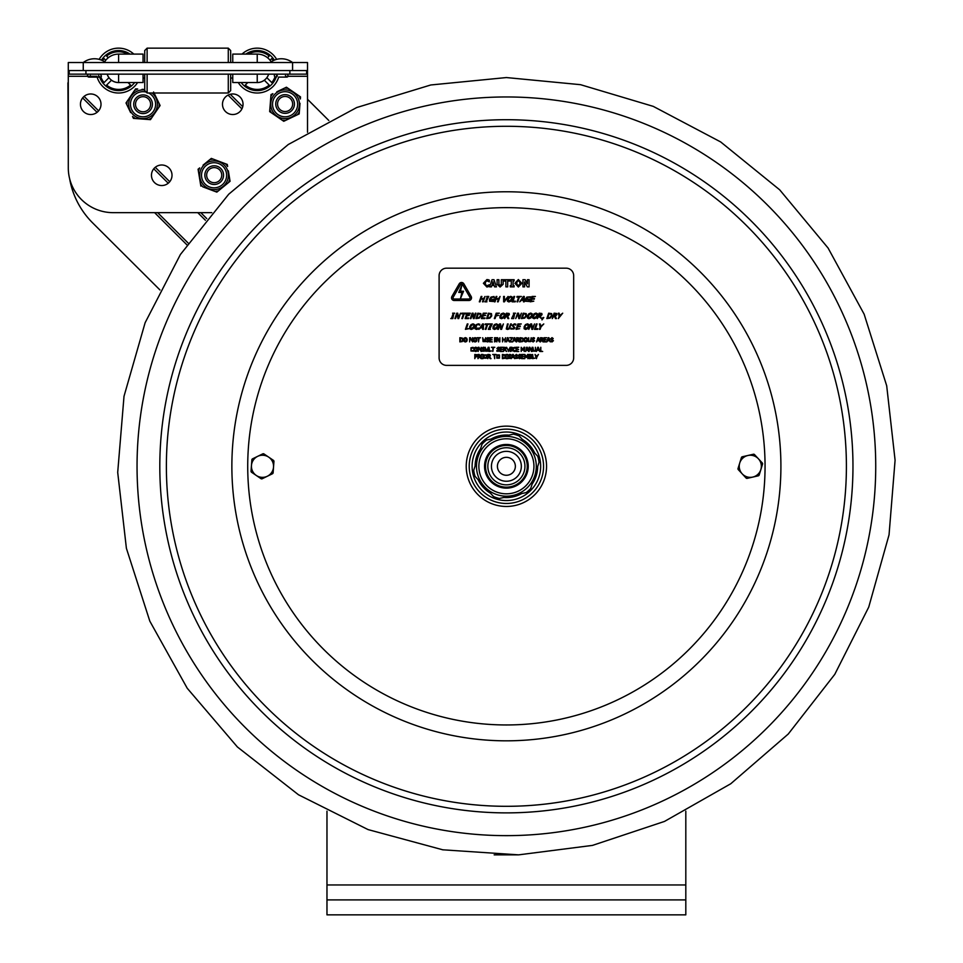 <?xml version="1.0" encoding="UTF-8"?>
<svg xmlns="http://www.w3.org/2000/svg" width="963" height="963" viewBox="0 0 963 963"><rect width="100%" height="100%" fill="white"/><g stroke="black" fill="none" stroke-linecap="round" stroke-linejoin="round"><path stroke-width="1.44" d="M685.812 914.85L685.812 899.899L326.975 899.899L326.975 914.85L685.812 914.85M326.975 811.159L326.975 899.899M685.812 811.159L685.812 899.899M68.289 145.569L67.916 82.842M307.522 99.273L328.816 120.495M159.942 289.947L92.592 222.838A82.24 82.24 0 0 1 69.601 178.564M104.642 61.813A16.479 16.479 0 0 1 118.593 54.097A16.479 16.479 0 0 0 104.642 61.813M257.229 62.535L257.229 54.097A16.479 16.479 0 0 1 271.169 61.813M83.251 70.576L307.522 70.576L307.522 62.535L68.289 62.535L68.289 70.576L83.251 70.576L83.251 62.535A18.574 18.574 0 0 1 99.165 59.369A22.426 22.426 0 0 1 133.809 54.097M232.757 62.535L232.757 54.097L257.229 54.097L242.014 54.097A22.426 22.426 0 0 1 276.646 59.369A18.574 18.574 0 0 1 292.571 62.535A18.574 18.574 0 0 0 270.146 62.535M143.054 62.535L143.054 54.097L118.593 54.097L118.593 62.535M143.054 54.097L118.593 54.097M307.522 132.28L307.522 70.576M211.788 212.654L113.153 212.654A44.852 44.852 0 0 1 68.289 167.791L68.289 70.576M243.037 104.245A10.28 10.28 0 0 1 227.617 113.153A10.28 10.28 0 0 1 227.617 95.349A10.28 10.28 0 0 1 243.037 104.245M172.016 175.266A10.28 10.28 0 0 1 156.608 184.174A10.28 10.28 0 0 1 156.608 166.37A10.28 10.28 0 0 1 172.016 175.266M101.007 104.245A10.28 10.28 0 0 1 85.587 113.153A10.28 10.28 0 0 1 85.587 95.349A10.28 10.28 0 0 1 101.007 104.245M111.479 80.23L106.604 85.105L111.479 80.23A11.989 11.989 0 0 0 119.593 82.529M130.583 85.105A18.839 18.839 0 0 1 106.604 85.105A18.839 18.839 0 0 0 130.583 85.105L128.007 82.529M107.146 74.151A11.989 11.989 0 0 0 108.939 77.69L104.064 82.565A18.839 18.839 0 0 1 100.814 76.823M102.584 60.633A18.839 18.839 0 0 1 104.064 58.587L105.737 60.26M108.277 57.732L106.604 56.047A18.839 18.839 0 0 1 127.73 54.097M134.676 82.529A20.03 20.03 0 0 1 99.646 77.088M101.488 60.151A20.03 20.03 0 0 1 129.993 54.097M137.577 82.529A22.426 22.426 0 0 1 97.131 77.088L88.933 77.088L97.131 77.088M247.816 82.529L245.228 85.105L247.816 82.529M269.219 85.105A18.839 18.839 0 0 1 245.228 85.105A18.839 18.839 0 0 0 269.219 85.105L264.344 80.23A11.989 11.989 0 0 1 256.218 82.529M268.665 74.151A11.989 11.989 0 0 1 266.871 77.69L271.759 82.565A18.839 18.839 0 0 0 274.997 76.823M285.421 75.62L286.89 77.088L278.692 77.088A22.426 22.426 0 0 1 238.246 82.529M245.83 54.097A20.03 20.03 0 0 1 274.335 60.151M276.935 74.151A20.03 20.03 0 0 1 241.147 82.529M270.073 60.26L271.759 58.587A18.839 18.839 0 0 1 273.227 60.633M248.093 54.097A18.839 18.839 0 0 1 269.219 56.047L267.533 57.732M144.727 50.545L147.122 48.15L144.727 50.545L144.727 62.535M144.727 74.151L144.727 90.618L147.122 93.002L228.279 93.002L228.279 74.151M230.675 62.535L230.675 50.545L228.279 48.15L147.122 48.15L147.122 62.535M147.122 74.151L147.122 93.002M230.675 74.151L230.675 90.618L228.279 93.002M147.122 48.15L228.279 48.15L228.279 62.535M232.757 74.151L232.757 82.529L232.757 78.051L230.675 78.051M107.194 74.151A11.953 11.953 0 0 0 118.593 82.529L143.054 82.529L143.054 74.151M268.629 74.151A11.953 11.953 0 0 1 257.229 82.529L232.757 82.529M69.192 70.576L69.192 74.151L306.619 74.151L306.619 70.576M90.39 75.62A1.469 1.469 0 0 1 88.933 77.088A1.469 1.469 0 0 1 87.464 75.62A1.469 1.469 0 0 1 88.933 74.151A1.469 1.469 0 0 0 87.464 75.62A1.469 1.469 0 0 0 88.933 77.088A1.469 1.469 0 0 0 90.39 75.62M277.284 75.62A1.469 1.469 0 0 1 275.827 77.088A1.469 1.469 0 0 1 274.359 75.62A1.469 1.469 0 0 1 275.827 74.151M285.096 94.651A9.341 9.341 0 0 0 275.743 103.992A9.341 9.341 0 0 0 285.096 113.345A9.341 9.341 0 0 0 294.437 103.992A9.341 9.341 0 0 0 285.096 94.651M285.096 96.444A7.548 7.548 0 0 0 277.549 103.992A7.548 7.548 0 0 0 285.096 111.539A7.548 7.548 0 0 0 292.644 103.992A7.548 7.548 0 0 0 285.096 96.444M143.054 94.904A9.341 9.341 0 0 0 133.713 104.245A9.341 9.341 0 0 0 143.054 113.598A9.341 9.341 0 0 0 152.395 104.245A9.341 9.341 0 0 0 143.054 94.904M143.054 96.697A7.548 7.548 0 0 0 135.506 104.245A7.548 7.548 0 0 0 143.054 111.792A7.548 7.548 0 0 0 150.601 104.245A7.548 7.548 0 0 0 143.054 96.697M214.195 165.792A9.341 9.341 0 0 0 204.854 175.146A9.341 9.341 0 0 0 214.195 184.487A9.341 9.341 0 0 0 223.548 175.146A9.341 9.341 0 0 0 214.195 165.792M214.195 167.598A7.548 7.548 0 0 0 206.648 175.146A7.548 7.548 0 0 0 214.195 182.693A7.548 7.548 0 0 0 221.743 175.146A7.548 7.548 0 0 0 214.195 167.598M291.741 90.859L288.154 88.391A16.142 16.142 0 0 0 284.542 88.115L280.618 89.98M276.814 91.798L286.432 87.212L300.516 96.89L300.36 98.972A16.142 16.142 0 0 0 298.795 95.71L295.22 93.242M270.507 100.983L271.012 94.567L272.89 93.664A16.142 16.142 0 0 0 270.844 96.649L269.833 109.517A16.142 16.142 0 0 0 271.397 112.791L282.027 120.098A16.142 16.142 0 0 0 285.638 120.387L297.29 114.826A16.142 16.142 0 0 0 299.349 111.84L300.011 103.306M278.451 117.642L283.748 121.29L289.562 118.521M274.973 115.259L269.664 111.612L270.17 105.196M293.366 116.704L299.18 113.935L299.686 107.507M298.048 98.07A14.349 14.349 0 0 0 273.263 96.119A14.349 14.349 0 0 0 283.965 118.557A14.349 14.349 0 0 0 298.048 98.07A14.349 14.349 0 0 0 273.263 96.119A14.349 14.349 0 0 0 283.965 118.557A14.349 14.349 0 0 0 298.048 98.07M217.325 160.677L213.256 159.148A16.142 16.142 0 0 0 209.681 159.726L206.323 162.482M203.061 165.155L211.306 158.401L227.292 164.432L227.629 166.503A16.142 16.142 0 0 0 225.33 163.698L221.273 162.169M199.124 175.591L198.077 169.235L199.702 167.911A16.142 16.142 0 0 0 198.426 171.306L200.509 184.041A16.142 16.142 0 0 0 202.808 186.846L214.881 191.396A16.142 16.142 0 0 0 218.469 190.806L228.448 182.633A16.142 16.142 0 0 0 229.724 179.238L228.339 170.788M210.825 189.867L216.844 192.131L221.827 188.05M202.808 186.846L206.876 188.375M225.089 185.378L230.061 181.297L229.025 174.953M199.81 179.756L200.858 186.1M225.173 166.178A14.349 14.349 0 0 0 200.641 170.198A14.349 14.349 0 0 0 216.398 189.434A14.349 14.349 0 0 0 225.173 166.178A14.349 14.349 0 0 0 200.641 170.198A14.349 14.349 0 0 0 216.398 189.434A14.349 14.349 0 0 0 225.173 166.178M129.632 97.648L127.188 101.235A16.142 16.142 0 0 0 126.911 104.859L128.801 108.771M130.631 112.575L126.009 102.969L135.639 88.849L137.721 89.005A16.142 16.142 0 0 0 134.459 90.582L132.015 94.169M139.84 118.846L133.424 118.365L132.509 116.487A16.142 16.142 0 0 0 135.506 118.521L148.374 119.496A16.142 16.142 0 0 0 151.648 117.919L158.919 107.254A16.142 16.142 0 0 0 159.184 103.643L153.586 92.015M156.475 110.841L160.099 105.533L157.306 99.731M154.092 114.332L150.469 119.653L144.053 119.171M144.727 89.535L142.055 89.33M136.83 91.316A14.349 14.349 0 0 0 131.197 112.346A14.349 14.349 0 0 0 152.828 114.753A14.349 14.349 0 0 0 151.973 93.002A14.349 14.349 0 0 1 152.828 114.753A14.349 14.349 0 0 1 131.197 112.346A14.349 14.349 0 0 1 144.727 89.992A14.349 14.349 0 0 0 136.83 91.316M478.021 456.847L477.949 456.823A1.192 1.192 0 0 0 476.372 457.606A32.742 32.742 0 0 0 475.541 461.121M506.394 119.713A346.584 346.584 0 0 0 159.81 466.297A346.584 346.584 0 0 0 506.394 812.88A346.584 346.584 0 0 0 852.965 466.297A346.584 346.584 0 0 0 506.394 119.713A346.584 346.584 0 0 0 159.81 466.297A346.584 346.584 0 0 0 506.394 812.88A346.584 346.584 0 0 0 852.965 466.297A346.584 346.584 0 0 0 506.394 119.713M251.572 472.267A1.192 1.192 0 0 1 251.042 471.184L251.861 459.82A1.192 1.192 0 0 1 252.535 458.833L262.779 453.862A1.192 1.192 0 0 1 263.982 453.946L273.408 460.338A1.192 1.192 0 0 1 273.937 461.409L273.119 472.773A1.192 1.192 0 0 1 272.445 473.76L262.201 478.743A1.192 1.192 0 0 1 260.997 478.659L251.572 472.267M273.528 467.091A11.062 11.062 0 0 1 256.29 475.457A11.062 11.062 0 0 1 257.663 456.342A11.062 11.062 0 0 1 273.528 467.091M738.308 469.643A1.192 1.192 0 0 1 738.043 468.487L741.402 457.594A1.192 1.192 0 0 1 742.268 456.775L753.379 454.247A1.192 1.192 0 0 1 754.523 454.596L762.275 462.95A1.192 1.192 0 0 1 762.54 464.118L759.181 475A1.192 1.192 0 0 1 758.302 475.818L747.192 478.358A1.192 1.192 0 0 1 746.06 477.997L738.308 469.643M760.866 469.559A11.062 11.062 0 0 1 742.184 473.82A11.062 11.062 0 0 1 747.83 455.511A11.062 11.062 0 0 1 760.866 469.559M491.022 439.056A31.273 31.273 0 0 1 508.946 435.12A31.273 31.273 0 0 0 491.022 439.056M522.295 439.369A31.273 31.273 0 0 1 534.67 452.923A31.273 31.273 0 0 0 522.295 439.369M537.667 466.61A31.273 31.273 0 0 1 532.118 484.1A31.273 31.273 0 0 0 537.667 466.61M521.765 493.538A31.273 31.273 0 0 1 503.842 497.474A31.273 31.273 0 0 0 521.765 493.538M490.48 493.225A31.273 31.273 0 0 1 478.117 479.67A31.273 31.273 0 0 0 490.48 493.225M475.108 465.984A31.273 31.273 0 0 1 480.669 448.505A31.273 31.273 0 0 0 475.108 465.984M535.922 493.513A40.157 40.157 0 0 0 533.598 436.757A40.157 40.157 0 0 0 476.854 439.092A40.157 40.157 0 0 0 479.177 495.837A40.157 40.157 0 0 0 535.922 493.513M527.832 358.645L528.386 354.456L527.616 354.456L526.605 356.791L524.799 354.456L524.799 358.645L525.317 355.034L526.4 357.49L527.832 355.034L527.832 358.645M508.235 358.392L510.703 358.344L511.076 357.454L508.849 355.528L510.92 355.323L510.92 354.661L509.668 354.384L508.259 355.588L510.498 357.538L509.571 358.236L508.235 357.694L508.235 358.392M490.299 358.645L491.022 358.645L489.529 356.828L490.396 355.6L489.926 354.685L487.784 354.456L487.784 358.645L488.337 356.984L490.299 358.645M489.818 355.636L488.337 356.515L488.337 354.938L489.818 355.636L488.891 354.938M486.243 355.287L486.592 356.551L485.316 358.248L484.052 356.551L484.389 355.287L486.243 355.287M540.255 351.471L542.675 351.471L540.809 350.977L540.809 347.282L540.255 351.471M537.39 349.822L538.04 347.848L538.678 349.822L537.39 349.822M531.492 351.471L532.118 351.471L532.118 347.282L531.6 350.592L529.915 347.282L529.12 347.282L529.12 351.471L529.65 347.86L531.492 351.471M527.555 349.822L526.905 347.848L526.267 349.822L526.905 347.848L527.555 349.822L526.267 349.822M516.156 347.282L516.156 351.471L518.768 351.471L516.71 350.977L516.71 349.425L518.636 349.425L516.71 348.919L516.71 347.775L518.768 347.282L516.156 347.282M500.266 347.282L500.266 351.471L502.879 351.471L500.82 350.977L500.82 349.425L502.746 349.425L500.82 348.919L500.82 347.775L502.879 347.282L500.266 347.282M485.605 351.17L487.832 351.17L488.229 347.282L486.712 351.086L485.196 347.282L485.605 351.17M477.588 349.376L477.094 347.763L475.734 347.198L474.398 347.763L473.892 349.376L474.386 350.989L475.734 351.555L477.094 350.989L477.588 349.376M477.01 349.376L475.746 351.074L474.47 349.376L475.746 347.679L477.01 349.376M548.236 337.712L546.828 341.901L547.766 340.733L549.367 340.733L550.33 341.901L548.922 337.712L548.236 337.712M549.211 340.252L547.923 340.252L548.573 338.278L549.211 340.252M509.656 341.901L512.581 341.901L510.258 341.408L512.521 337.712L509.752 337.712L511.895 338.206L509.656 341.901M507.694 338.278L508.344 340.252L507.044 340.252L507.694 338.278M499.243 341.901L499.869 341.901L499.869 337.712L499.352 341.034L497.666 337.712L496.872 337.712L496.872 341.901L497.39 338.29L499.243 341.901M483.065 341.6L485.292 341.6L485.689 337.712L484.172 341.516L482.668 337.712L483.065 341.6M467.224 339.807L466.718 338.194L465.37 337.628L464.022 338.194L463.528 339.807L464.022 341.42L465.37 341.985L466.718 341.42L467.224 339.807M466.646 339.807L465.37 341.504L464.106 339.807L465.37 338.109L466.646 339.807M462.577 339.807L461.987 341.143L460.41 341.42L460.41 338.194L461.939 338.446L462.577 339.807M476.938 339.807L476.444 338.194L475.084 337.628L473.736 338.194L473.242 339.807L473.736 341.42L475.084 341.985L476.444 341.42L476.938 339.807M476.36 339.807L475.096 341.504L473.82 339.807L475.096 338.109L476.36 339.807M486.279 341.648L488.747 341.6L489.132 340.709L486.893 338.783L488.963 338.579L488.963 337.905L487.723 337.64L486.315 338.832L488.554 340.794L487.615 341.492L486.279 340.95L487.663 341.973M504.997 341.901L505.551 337.712L504.997 339.361L503.071 339.361L502.517 337.712L502.517 341.901L503.071 339.855L504.997 339.855L504.997 341.901M515.061 340.252L513.773 340.252L514.423 338.278L515.061 340.252M519.153 341.901L519.876 341.901L518.383 340.083L519.262 338.856L518.78 337.929L516.637 337.712L516.637 341.901L517.191 340.24L519.153 341.901M518.672 338.892L517.191 339.77L517.191 338.194L518.672 338.892M522.933 339.807L522.343 341.143L520.766 341.42L520.766 338.194L522.295 338.446L522.933 339.807M527.58 339.807L527.074 338.194L525.726 337.628L524.378 338.194L523.872 339.807L524.378 341.42L525.726 341.985L527.074 341.42L527.58 339.807M527.002 339.807L525.726 341.504L524.462 339.807L524.799 338.543L526.653 338.543L527.002 339.807L525.726 341.504M537.932 337.712L536.523 341.901L537.462 340.733L539.063 340.733L540.026 341.901L538.618 337.712L537.932 337.712M538.907 340.252L537.619 340.252L538.257 338.278L538.907 340.252L538.257 338.278L537.619 340.252M542.518 338.892L541.591 338.194L542.518 338.892L541.037 339.77L541.591 338.194M544.047 337.712L544.047 341.901L546.671 341.901L544.601 341.408L544.601 339.855L546.527 339.855L544.601 339.361L544.601 338.206L546.671 337.712L544.047 337.712M481.837 351.218L484.305 351.17L484.69 350.279L482.451 348.353L484.521 348.149L484.521 347.474L483.282 347.21L481.873 348.401L484.1 350.363L483.173 351.062L481.837 350.52L481.837 351.218M496.848 351.218L499.316 351.17L499.689 350.279L497.462 348.353L499.532 348.149L499.532 347.474L498.292 347.21L496.884 348.401L499.111 350.363L498.184 351.062L496.848 350.52L496.848 351.218M505.527 348.462L504.6 347.763L505.298 349.124L504.046 349.34L504.6 347.763M508.657 351.471L510.101 347.282L508.368 350.761L506.61 347.282L508.657 351.471M524.209 351.471L524.775 347.282L523.992 347.282L522.981 349.617L521.176 347.282L521.176 351.471L521.693 347.86L522.777 350.315L524.209 347.86L524.209 351.471M477.094 356.647L476.962 354.721L474.807 354.456L474.807 358.645L475.361 357.08L477.094 356.647M476.878 355.744L475.361 356.611L475.361 354.938L476.878 355.744M479.755 355.082L479.791 356.298L478.539 356.515L478.539 354.938L479.755 355.082M481.392 358.645L483.017 358.645L483.017 354.456L481.392 354.456L481.392 358.645M499.063 355.287L498.136 354.853L499.4 356.551L498.136 358.248L496.86 356.551L498.136 354.853M504.829 358.308L505.695 356.551L504.841 354.793L502.385 354.456L502.385 358.645L504.829 358.308M505.106 356.551L504.528 357.887L502.939 358.164L502.939 354.938L504.48 355.191L505.106 356.551M512.605 354.456L511.197 358.645L512.135 357.478L513.736 357.478L514.699 358.645L513.291 354.456L512.605 354.456M513.58 356.996L512.292 356.996L512.942 355.034L513.58 356.996M521.561 354.456L521.561 358.645L524.185 358.645L522.127 358.152L522.127 356.599L524.053 356.599L522.127 356.105L522.127 354.95L524.185 354.456L521.561 354.456M531.058 356.021L529.794 356.154L529.794 354.938L529.794 356.154M530.324 354.938L531.299 355.479M531.191 357.995L529.794 358.176L529.794 356.623L531.155 356.731L531.191 357.995M537.005 356.791L538.425 354.456L536.728 356.298L535.031 354.456L536.451 358.645L537.005 356.791M535.055 358.152L533.189 358.152L532.623 354.456L532.623 358.645L535.055 358.152M519.49 358.236L520.417 357.538L519.49 358.236L518.154 357.694L519.526 358.718L520.995 357.454L520.622 358.344M520.995 357.454L518.768 355.528L520.839 355.323L520.839 354.661L519.587 354.384L518.19 355.588L519.153 356.707M494.681 358.645L494.681 354.95L496.089 354.456L492.719 354.456L494.127 354.95L494.681 358.645M486.664 354.938L483.968 354.938L483.968 358.164L486.664 358.164L486.664 354.938M536.295 351.471L537.234 350.303L538.835 350.303L539.798 351.471L538.389 347.282L537.703 347.282L536.295 351.471M525.726 351.471L526.111 350.303L527.712 350.303L528.675 351.471L527.267 347.282L526.58 347.282L525.726 351.471M511.473 351.038L512.003 347.282L510.39 347.282L510.39 351.471L511.473 351.038M492.863 351.471L493.429 347.775L494.826 347.282L491.467 347.282L492.863 347.775L492.863 351.471M481.199 351.471L481.199 347.282L480.681 350.592L478.996 347.282L478.202 347.282L478.202 351.471L478.719 347.86L481.199 351.471M551.955 341.973L553.424 340.709L551.185 338.783L553.219 338.579L552.016 337.64L550.607 338.832L552.846 340.794L551.919 341.492L550.583 340.95L551.955 341.973M532.912 339.433L532.37 338.783L534.441 338.579L534.441 337.905L533.201 337.64L531.793 338.832L534.02 340.794L533.093 341.492L531.757 340.95L533.129 341.973L534.609 340.709L532.912 339.433M506.514 341.901L506.899 340.733L508.488 340.733L509.463 341.901L508.043 337.712L507.357 337.712L506.514 341.901M489.698 341.901L492.322 341.901L490.251 341.408L490.251 339.855L492.177 339.855L490.251 339.361L490.251 338.206L492.322 337.712L489.698 337.712L489.698 341.901M472.628 341.901L472.628 337.712L472.111 341.034L470.426 337.712L469.631 337.712L469.631 341.901L470.149 338.29L472.628 341.901M463.155 339.807L462.312 338.049L459.857 337.712L459.857 341.901L462.3 341.564L463.155 339.807M478.527 341.901L479.08 338.206L480.489 337.712L477.118 337.712L478.527 338.206L478.527 341.901M495.656 341.468L496.186 337.712L494.561 337.712L494.561 341.901L495.656 341.468M512.677 341.901L513.616 340.733L515.217 340.733L516.192 341.901L514.772 337.712L514.086 337.712L512.677 341.901M523.511 339.807L522.668 338.049L520.213 337.712L520.213 341.901L522.656 341.564L523.511 339.807M528.699 340.324L528.699 337.712L528.543 341.6L530.769 341.6L531.167 337.712L530.432 341.167L528.88 341.167L529.65 341.516M543 341.901L541.675 340.24L543.722 341.901L542.229 340.083L543.096 338.856L542.626 337.929L540.472 337.712L540.472 341.901L541.675 340.24L541.037 340.24M472.315 347.679L471.389 348.112L473.603 348.233L473.05 347.318L470.955 347.787L470.955 350.989L473.603 351.182L473.603 350.52L471.401 350.64L471.015 349.376L471.401 350.64M491.455 350.977L489.589 350.977L489.023 347.282L489.023 351.471L491.455 350.977M506.731 351.471L505.238 349.653L506.105 348.425L505.635 347.499L503.493 347.282L503.493 351.471L504.046 349.798L506.731 351.471M514.338 347.679L513.411 348.112L515.638 348.233L515.073 347.318L512.978 347.787L512.978 350.989L515.638 351.182L515.638 350.52L513.423 350.64L513.411 348.112L513.038 349.376M534.429 351.086L535.211 350.737L533.658 350.737L532.924 347.282L533.321 351.17L535.548 351.17L535.392 347.282L535.392 349.906M479.177 356.984L481.223 358.645L479.73 356.828L480.609 355.6L479.068 354.456L477.985 354.456L477.985 358.645L479.177 356.984L478.539 356.984M499.472 354.938L496.776 354.938L496.776 358.164L499.472 358.164L499.472 354.938M507.754 358.645L507.754 354.456L506.129 354.456L506.129 358.645L507.754 358.645M516.421 354.866L517.588 355.323L516.385 354.384L514.976 355.588L517.215 357.538L516.276 358.236L514.988 357.694L514.952 358.392L517.42 358.344L517.793 357.454L515.554 355.528L516.421 354.866L515.554 355.528M532.07 357.357L531.444 354.625L529.229 354.456L529.229 358.645L531.636 358.308L532.07 357.357M517.877 323.953L516.048 329.346L519.635 328.708L516.987 328.708L517.661 326.71L520.128 326.71L520.357 326.072L517.877 326.072L518.383 324.591L521.248 323.953L517.877 323.953M488.325 329.346L490.42 329.346L489.914 328.792L492.249 323.953L490.155 323.953L490.661 324.507L488.325 329.346M474.482 326.65L474.542 324.579L473.05 323.845L471.076 324.579L469.727 326.65L469.667 328.72L471.148 329.454L473.134 328.72L474.482 326.65M473.736 326.65L471.364 328.84L470.474 326.65L472.845 324.459L473.844 325.025L473.736 326.65M555.495 318.572L556.421 318.572L555.314 316.237L556.963 314.66L556.746 313.481L554.086 313.192L552.256 318.572L553.701 316.43L554.532 316.43L555.495 318.572M556.193 314.708L553.906 315.84L554.592 313.818L556.193 314.708L555.302 313.818M518.768 318.572L519.575 318.572L521.392 313.192L519.286 317.453L518.563 313.192L517.54 313.192L515.723 318.572L517.962 313.938L518.768 318.572M489.902 318.139L491.756 315.888L491.443 313.625L488.434 313.192L486.604 318.572L489.902 318.139M491.022 315.876L489.686 317.597L487.531 317.959L488.939 313.818L490.793 314.131L491.022 315.876M463.444 313.83L461.831 318.572L462.541 318.572L464.154 313.83L465.96 313.83L466.176 313.192L461.843 313.192L461.638 313.83L463.444 313.83M525.437 301.226L529 301.467L529.806 299.12L527.844 299.12L527.64 299.746L528.88 299.746L528.41 301.142L527.243 301.311L526.135 300.745L526.207 299.108L528.663 296.965L530.276 297.675L530.565 296.809L526.845 297.086L525.449 299.132L525.437 301.226M512.099 301.828L515.217 301.828L515.434 301.19L513.026 301.19L514.639 296.448L513.917 296.448L512.099 301.828M497.498 301.828L498.22 301.828L500.05 296.448L498.617 298.554L496.138 298.554L496.848 296.448L496.138 296.448L494.308 301.828L495.03 301.828L495.921 299.192L498.401 299.192L497.498 301.828M482.511 301.828L483.221 301.828L485.051 296.448L483.619 298.554L481.139 298.554L481.861 296.448L481.139 296.448L479.309 301.828L480.031 301.828L480.922 299.192L483.402 299.192L482.511 301.828M504.407 301.828L508.091 296.448L504.347 300.913L504.383 296.448L503.613 296.448L503.637 301.828L504.407 301.828M532.009 296.448L530.192 301.828L533.779 301.19L531.119 301.19L531.793 299.192L534.272 299.192L534.489 298.554L532.009 298.554L532.515 297.086L535.38 296.448L532.009 296.448M466.935 313.192L465.105 318.572L468.475 318.572L468.692 317.934L466.044 317.934L466.718 315.936L469.414 315.298L466.935 315.298L467.44 313.83L470.088 313.83L470.305 313.192L466.935 313.192M483.233 313.192L481.416 318.572L484.774 318.572L484.991 317.934L482.343 317.934L483.017 315.936L485.713 315.298L483.233 315.298L483.739 313.83L486.604 313.192L483.233 313.192M507.886 318.572L508.813 318.572L507.694 316.237L509.355 314.66L509.138 313.481L506.478 313.192L504.648 318.572L506.093 316.43L506.911 316.43L507.886 318.572M508.584 314.708L506.297 315.84L506.983 313.818L508.584 314.708M524.691 318.139L526.556 315.888L526.231 313.625L523.222 313.192L521.392 318.572L524.691 318.139M525.81 315.876L524.486 317.597L522.319 317.959L523.728 313.818L525.593 314.131L525.81 315.876M537.45 315.888L537.51 313.806L536.018 313.083L534.044 313.806L532.623 317.959L534.116 318.693L536.102 317.959L537.45 315.888M536.704 315.888L534.321 318.067L533.43 315.888L535.813 313.697L536.812 314.263L536.704 315.888L536.812 314.263L535.813 313.697M541.976 319.921L543.794 317.549L542.891 317.549L541.976 319.921M482.535 323.953L478.9 329.346L480.621 327.841L482.68 327.841L482.656 329.346L483.402 329.346L483.414 323.953L482.535 323.953M482.68 327.227L481.031 327.227L482.716 324.687L482.68 327.227M497.823 326.65L497.883 324.579L496.39 323.845L494.416 324.579L493.068 326.65L493.008 328.72L494.488 329.454L496.475 328.72L497.823 326.65M497.077 326.65L494.705 328.84L493.814 326.65L496.186 324.459L497.185 325.025L497.077 326.65M510.811 329.021L514.001 328.949L514.88 327.805L512.846 325.325L514.254 324.483L515.602 325.061L515.891 324.206L514.411 323.857L512.075 325.398L514.098 327.914L512.593 328.816L511.112 328.118L510.811 329.021M531.865 329.346L532.671 329.346L534.489 323.953L532.383 328.214L531.66 323.953L530.637 323.953L528.819 329.346L531.058 324.7L531.865 329.346M510.258 286.878L514.122 286.878L514.122 285.626L513.098 285.626L513.098 280.955L514.122 280.955L514.122 279.703L510.258 279.703L510.258 280.955L511.293 280.955L511.293 285.626L510.258 285.626L510.258 286.878M492.045 279.703L489.625 286.878L491.419 286.878L491.876 285.409L494.127 285.409L494.585 286.878L496.439 286.878L494.007 279.703L492.045 279.703M493.742 284.109L492.262 284.109L493.008 281.738L493.742 284.109M505.876 281.064L505.876 286.878L507.682 286.878L507.682 281.064L509.812 281.064L509.812 279.703L503.757 279.703L503.757 281.064L505.876 281.064M527.339 286.878L529.072 286.878L529.072 279.703L527.423 279.703L527.423 283.808L525.136 279.703L522.921 279.703L522.921 286.878L524.57 286.878L524.57 281.882L527.339 286.878M459.207 283.832A2.696 2.696 0 0 1 463.865 283.832L471.16 296.472A2.696 2.696 0 0 1 468.837 300.516L454.235 300.516A2.696 2.696 0 0 1 451.9 296.472L459.207 283.832M461.903 292.439L458.773 292.439L461.831 285.265L460.446 291.247L463.564 291.247L460.519 298.422L461.903 292.439M468.837 299.012A1.192 1.192 0 0 0 469.872 297.218L462.565 284.579A1.192 1.192 0 0 0 460.495 284.579L453.2 297.218A1.192 1.192 0 0 0 454.235 299.012L468.837 299.012M573.671 357.899A7.475 7.475 0 0 1 566.196 365.374L446.579 365.374A7.475 7.475 0 0 1 439.104 357.899L439.104 275.659A7.475 7.475 0 0 1 446.579 268.183L566.196 268.183A7.475 7.475 0 0 1 573.671 275.659L573.671 357.899M492.791 296.965L490.323 299.108L492.791 296.965L494.392 297.675L494.031 296.496L490.974 297.086L489.577 299.132L489.565 301.226L493.128 301.467L493.923 299.12L491.756 299.746L493.008 299.746L492.538 301.142L493.008 299.746M491.371 301.311L492.538 301.142L490.263 300.745L490.323 299.108M479.056 324.736L478.13 324.471L479.562 325.181L479.851 324.314L478.346 323.857L476.348 324.603L474.976 326.65L474.94 328.732L476.444 329.442L478.274 328.973L478.563 328.118L475.674 328.287L476.757 325.025L478.13 324.471M507.754 328.84L508.897 328.407L506.899 328.407L508.175 323.953L507.465 323.953L506.273 328.961L507.537 329.454L509.15 328.961L511.353 323.953L510.643 323.953L508.897 328.407M531.877 355.407L531.287 356.298M515.073 351.423L514.326 351.543M472.315 351.062L473.122 350.857M541.555 337.712L542.626 337.929M539.063 340.733L537.462 340.733M483.221 340.324L484.172 341.516M488.855 354.456L489.926 354.685M520.417 357.538L519.9 356.9L520.417 357.538M519.502 285.108L517.251 285.12L516.758 283.291L517.251 281.449L518.383 280.907L519.502 281.461L519.996 283.291L519.502 285.108M518.371 279.547L514.904 283.291L518.371 287.034L521.85 283.291L518.371 279.547M488.325 279.739L486.905 279.559L483.39 283.291L486.893 287.022L489.324 286.396L489.324 284.711L487.206 285.674L485.894 285.156L485.244 283.303L485.858 281.461L487.194 280.907L489.324 281.87L489.324 280.161L488.325 279.739M498.906 279.703L497.101 279.703L497.101 284.29L500.11 287.034L503.119 284.278L503.119 279.703L501.314 279.703L501.314 284.181L500.11 285.662L498.906 284.181L498.906 279.703M540.195 327.035L539.412 329.346L540.123 329.346L540.941 326.963L543.77 323.953L540.797 326.325L540.219 323.953L539.412 323.953L540.195 327.035M528.29 325.025L528.181 326.65L525.81 328.84L524.919 326.65L525.906 325.025L528.29 325.025M525.593 329.454L527.58 328.72L528.928 326.65L528.988 324.579L527.495 323.845L525.521 324.579L524.173 326.65L524.113 328.72L525.593 329.454M498.377 329.346L499.953 324.7L500.76 329.346L501.567 329.346L503.384 323.953L501.278 328.214L500.555 323.953L499.532 323.953L497.715 329.346L498.377 329.346M489.601 323.953L485.28 323.953L485.063 324.591L486.869 324.591L485.256 329.346L485.966 329.346L487.591 324.591L489.601 323.953M466.369 328.708L467.97 323.953L467.26 323.953L465.43 329.346L468.764 328.708L466.369 328.708M541.266 314.708L538.979 315.84L539.665 313.818L541.266 314.708M538.774 316.43L541.495 318.572L540.387 316.237L542.037 314.66L541.82 313.481L539.16 313.192L537.33 318.572L538.774 316.43M529.072 318.067L528.181 315.888L530.553 313.697L531.564 314.263L531.444 315.888L529.072 318.067M527.375 317.959L528.856 318.693L530.842 317.959L532.19 315.888L532.25 313.806L530.757 313.083L528.783 313.806L527.435 315.888L527.375 317.959M513.929 313.745L511.594 318.572L513.676 318.572L514.639 313.745L515.506 313.192L513.423 313.192L513.929 313.745M504.01 315.888L501.639 318.067L500.748 315.888L503.119 313.697L504.131 314.263L504.01 315.888M501.422 318.693L503.408 317.959L504.756 315.888L504.817 313.806L503.324 313.083L501.35 313.806L500.002 315.888L499.941 317.959L501.422 318.693M479.068 317.597L480.405 315.876L480.176 314.131L480.405 315.876L479.068 317.597L476.914 317.959L478.322 313.818L480.176 314.131M475.987 318.572L479.273 318.139L481.139 315.888L480.826 313.625L477.817 313.192L475.987 318.572M455.559 318.572L457.136 313.938L457.943 318.572L458.737 318.572L460.567 313.192L458.448 317.453L457.738 313.192L456.715 313.192L454.885 318.572L455.559 318.572M517.059 296.448L516.842 297.086L518.648 297.086L517.035 301.828L517.745 301.828L519.358 297.086L521.38 296.448L517.059 296.448M485.713 301.275L484.846 301.828L486.929 301.828L486.423 301.275L488.759 296.448L486.664 296.448L487.17 297.001L485.713 301.275M511.461 299.144L509.09 301.323L508.199 299.144L510.571 296.953L511.57 297.507L511.461 299.144M508.873 301.949L510.859 301.214L512.208 299.144L512.268 297.061L510.775 296.339L508.801 297.061L507.453 299.144L507.393 301.214L508.873 301.949M523.547 297.182L523.523 299.71L521.862 299.71L523.547 297.182M524.245 301.828L524.257 296.448L523.378 296.448L519.731 301.828L521.465 300.324L523.511 300.324L523.487 301.828L524.245 301.828M451.635 318.031L450.768 318.572L452.851 318.572L453.814 313.745L454.68 313.192L452.598 313.192L453.104 313.745L451.635 318.031M470.967 318.572L472.556 313.938L473.351 318.572L474.157 318.572L475.987 313.192L475.313 313.192L473.868 317.453L473.146 313.192L472.135 313.192L470.305 318.572L470.967 318.572M498.557 315.346L496.15 315.346L496.679 313.83L499.388 313.192L496.174 313.192L494.344 318.572L495.054 318.572L495.945 315.984L498.557 315.346M549.921 317.597L547.754 317.959L549.175 313.818L551.029 314.131L551.245 315.876L549.921 317.597M546.84 318.572L550.126 318.139L551.992 315.888L551.679 313.625L548.657 313.192L546.84 318.572M558.347 318.572L562.705 313.192L559.732 315.563L559.154 313.192L558.347 313.192L559.13 316.273L558.347 318.572M537.041 323.953L536.319 323.953L534.489 329.346L537.607 329.346L537.836 328.708L535.428 328.708L537.041 323.953M476.577 355.106L475.83 354.938M471.015 349.376L471.389 348.112M504.492 457.533A8.968 8.968 0 0 0 497.618 468.199A8.968 8.968 0 0 0 508.283 475.072A8.968 8.968 0 0 0 515.157 464.395A8.968 8.968 0 0 0 504.492 457.533M503.577 480.982A14.951 14.951 0 0 1 495.078 456.522A14.951 14.951 0 0 1 520.514 461.397A14.951 14.951 0 0 1 503.577 480.982M527.194 472.905A21.824 21.824 0 0 0 513.002 445.496A21.824 21.824 0 0 0 485.581 459.688A21.824 21.824 0 0 0 499.785 487.109A21.824 21.824 0 0 0 527.194 472.905M528.47 446.134L519.25 436.022A32.898 32.898 0 0 0 513.363 434.157L486.592 440.031A32.898 32.898 0 0 0 482.042 444.184L477.889 457.232A29.901 29.901 0 0 0 484.305 486.447L493.538 496.571A32.898 32.898 0 0 0 499.412 498.449L526.183 492.575A32.898 32.898 0 0 0 530.745 488.41L534.886 475.349A29.901 29.901 0 0 0 510.354 436.66A29.901 29.901 0 0 0 476.516 467.536A29.901 29.901 0 0 0 534.886 475.349L539.039 462.288A32.898 32.898 0 0 0 537.715 456.269L528.494 446.158M499.978 437.094A29.901 29.901 0 0 0 477.889 457.244L473.736 470.305A32.898 32.898 0 0 0 475.06 476.336L484.293 486.447M484.305 486.447A29.901 29.901 0 0 0 512.798 495.512M535.259 478.322A6.284 6.284 0 0 1 534.272 477.299M477.516 454.271A6.284 6.284 0 0 1 478.503 455.306M495.09 438.165A6.284 6.284 0 0 1 494.368 437.419M517.697 494.428A6.284 6.284 0 0 1 518.419 495.175M506.394 96.962A369.335 369.335 0 0 1 875.728 466.297A369.335 369.335 0 0 1 506.394 835.643A369.335 369.335 0 0 1 137.047 466.297A369.335 369.335 0 0 1 506.394 96.962M326.975 884.949L685.812 884.949M206.756 218.601L200.786 212.654M169.741 181.718L155.26 167.285M98.611 110.841L84.106 96.384M205.408 220.25L197.776 212.654M168.248 183.235L153.755 168.79M97.082 112.322L82.625 97.913M242.748 106.712L230.265 94.278M241.93 108.903L228.075 95.096M186.894 244.819L154.622 212.654M188.134 243.049L157.631 212.654M292.571 70.576L292.571 62.535M68.289 76.294L96.902 76.294M288.19 76.294L307.522 76.294M257.229 74.151L257.229 82.529M85.936 70.576L85.936 74.151M289.875 70.576L289.875 74.151M118.593 74.151L118.593 82.529M296.423 98.84A12.555 12.555 0 0 1 284.109 116.764A12.555 12.555 0 0 1 274.744 97.131A12.555 12.555 0 0 1 296.423 98.84M223.789 167.309A12.555 12.555 0 0 1 216.109 187.665A12.555 12.555 0 0 1 202.326 170.836A12.555 12.555 0 0 1 223.789 167.309M148.651 93.002A12.555 12.555 0 0 1 152.804 112.165A12.555 12.555 0 0 1 133.195 112.033A12.555 12.555 0 0 1 146.207 92.087M166.382 466.297A340.011 340.011 0 0 0 506.394 806.308A340.011 340.011 0 0 0 846.405 466.297A340.011 340.011 0 0 0 506.394 126.285A340.011 340.011 0 0 0 166.382 466.297M231.866 466.297A274.527 274.527 0 0 0 506.394 740.824A274.527 274.527 0 0 0 780.909 466.297A274.527 274.527 0 0 0 506.394 191.769A274.527 274.527 0 0 0 231.866 466.297M247.72 466.297A258.662 258.662 0 0 0 506.394 724.958A258.662 258.662 0 0 0 765.055 466.297A258.662 258.662 0 0 0 506.394 207.635A258.662 258.662 0 0 0 247.72 466.297M531.588 489.517A34.271 34.271 0 0 0 529.614 441.09A34.271 34.271 0 0 0 481.187 443.076A34.271 34.271 0 0 0 483.173 491.503A34.271 34.271 0 0 0 531.588 489.517M533.731 491.479A37.172 37.172 0 0 1 481.199 493.634A37.172 37.172 0 0 1 479.056 441.114A37.172 37.172 0 0 1 531.576 438.959A37.172 37.172 0 0 1 533.731 491.479M502.469 486.784A20.861 20.861 0 0 0 526.881 470.221A20.861 20.861 0 0 0 510.318 445.809A20.861 20.861 0 0 0 485.906 462.372A20.861 20.861 0 0 0 502.469 486.784M502.903 484.521A18.55 18.55 0 0 1 488.169 462.806A18.55 18.55 0 0 1 509.884 448.072A18.55 18.55 0 0 1 524.606 469.788A18.55 18.55 0 0 1 502.903 484.521M512.292 493.176A27.506 27.506 0 0 1 478.9 467.44A27.506 27.506 0 0 1 510.041 439.032A27.506 27.506 0 0 1 512.292 493.176M534.164 477.636A6.585 6.585 0 0 0 535.139 478.611M530.914 446.88A4.442 4.442 0 0 1 529.084 446.808M525.798 443.197A4.442 4.442 0 0 1 525.798 441.776M525.533 441.56A4.731 4.731 0 0 0 525.449 442.824M529.433 447.181A4.731 4.731 0 0 0 531.119 447.145M525.256 442.607A4.923 4.923 0 0 1 525.377 441.439M531.251 447.314A4.923 4.923 0 0 1 529.626 447.41M529.927 447.723A5.224 5.224 0 0 0 531.444 447.578M525.112 441.247A5.224 5.224 0 0 0 524.955 442.282M494.079 437.539A6.585 6.585 0 0 0 494.729 438.237M478.611 454.957A6.585 6.585 0 0 0 477.636 453.982M482.86 484.871A5.224 5.224 0 0 0 481.331 485.015M487.663 491.359A5.224 5.224 0 0 0 487.82 490.311M481.524 485.28A4.923 4.923 0 0 1 483.149 485.196M487.531 489.986A4.923 4.923 0 0 1 487.41 491.154M483.342 485.412A4.731 4.731 0 0 0 481.656 485.448M487.242 491.034A4.731 4.731 0 0 0 487.326 489.77M481.861 485.713A4.442 4.442 0 0 1 483.691 485.785M486.989 489.397A4.442 4.442 0 0 1 486.977 490.829M518.696 495.054A6.585 6.585 0 0 0 518.058 494.356M143.054 78.051L144.727 78.051M230.675 50.545L228.279 48.15M98.527 75.62L99.996 77.088C101.861 76.92 101.861 75.945 99.996 74.151M88.933 77.088L99.996 77.088L88.933 77.088M105.677 62.535A18.574 18.574 0 0 0 83.251 62.535M278.692 77.088L286.89 77.088C288.322 76.161 288.322 75.186 286.89 74.151M286.89 77.088L287.612 76.896M494.175 854.855L518.6 854.867M506.394 77.558L580.545 84.684L653.263 106.375L720.661 141.934L779.693 189.831L828.084 248.033L864.136 314.179L886.694 385.766L895.084 460.194L889.042 534.85L868.734 607.111L834.777 674.353L788.252 734.035L730.736 783.774L664.494 821.427L592.498 845.394L518.6 854.855L442.799 849.811L368.047 829.576L298.494 794.776L237.392 746.963L187.231 688.256L149.819 621.147L126.394 548.284L117.703 472.4L124.01 396.287L145.124 322.725L180.418 254.473L228.713 194.225L288.274 144.51L356.695 107.543L430.786 84.973L506.394 77.558"/></g></svg>
